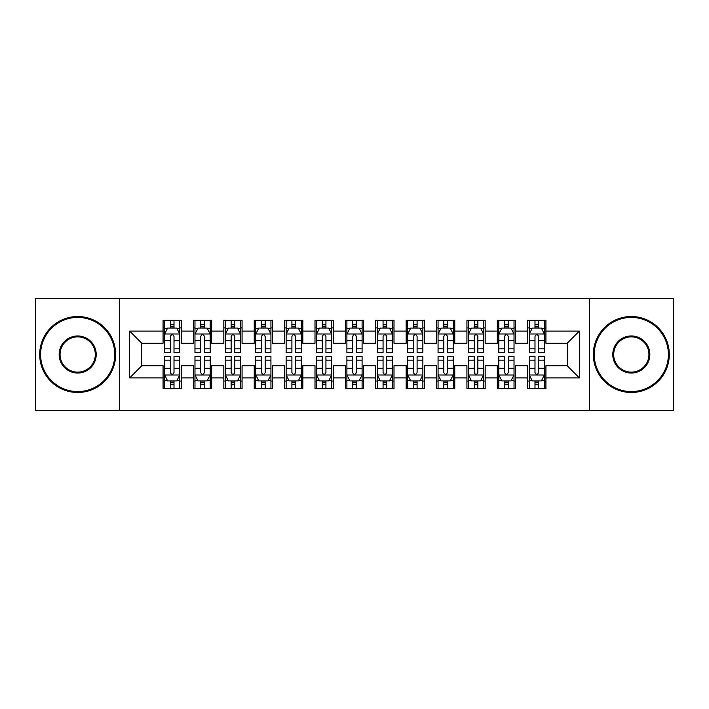 <?xml version="1.0" encoding="UTF-8"?>
<svg xmlns="http://www.w3.org/2000/svg" width="709" height="709" viewBox="0 0 709 709"><rect width="100%" height="100%" fill="white"/><g stroke="black" fill="none" stroke-linecap="round" stroke-linejoin="round"><path stroke-width="1.06" d="M589.383 410.715L673.55 410.715L673.55 298.285L589.383 298.285L589.383 410.715L119.617 410.715L119.617 298.285L35.45 298.285L35.45 410.715L119.617 410.715M589.383 298.285L119.617 298.285M129.65 377.897L129.65 331.103L163.07 331.103L163.07 343.253L141.8 343.253L141.8 365.747L129.65 377.897L163.07 377.897L163.07 388.683L181.3 388.683L181.3 377.897L193.46 377.897L193.46 388.683L211.69 388.683L211.69 377.897L223.84 377.897L223.84 388.683L242.07 388.683L242.07 377.897L254.23 377.897L254.23 388.683L272.46 388.683L272.46 377.897L284.61 377.897L284.61 388.683L302.84 388.683L302.84 377.897L315 377.897L315 388.683L333.23 388.683L333.23 377.897L345.38 377.897L345.38 388.683L363.62 388.683L363.62 377.897L375.77 377.897L375.77 388.683L394 388.683L394 377.897L406.16 377.897L406.16 388.683L424.39 388.683L424.39 377.897L436.54 377.897L436.54 388.683L454.77 388.683L454.77 377.897L466.93 377.897L466.93 388.683L485.16 388.683L485.16 377.897L497.31 377.897L497.31 388.683L515.54 388.683L515.54 377.897L527.7 377.897L527.7 388.683L545.93 388.683L545.93 365.747L567.2 365.747L567.2 343.253L545.93 343.253L545.93 331.103L579.35 331.103L579.35 377.897L545.93 377.897M545.93 331.103L545.93 320.317L527.7 320.317L527.7 331.103L515.54 331.103L515.54 320.317L497.31 320.317L497.31 331.103L485.16 331.103L485.16 320.317L466.93 320.317L466.93 331.103L454.77 331.103L454.77 320.317L436.54 320.317L436.54 331.103L424.39 331.103L424.39 320.317L406.16 320.317L406.16 331.103L394 331.103L394 320.317L375.77 320.317L375.77 331.103L363.62 331.103L363.62 320.317L345.38 320.317L345.38 331.103L333.23 331.103L333.23 320.317L315 320.317L315 331.103L302.84 331.103L302.84 320.317L284.61 320.317L284.61 331.103L272.46 331.103L272.46 320.317L254.23 320.317L254.23 331.103L242.07 331.103L242.07 320.317L223.84 320.317L223.84 331.103L211.69 331.103L211.69 320.317L193.46 320.317L193.46 331.103L181.3 331.103L181.3 320.317L163.07 320.317L163.07 331.103M515.54 377.897L515.54 365.747L527.7 365.747L527.7 377.897M579.35 331.103L567.2 343.253M485.16 377.897L485.16 365.747L497.31 365.747L497.31 377.897M527.7 331.103L527.7 343.253L515.54 343.253L515.54 331.103M454.77 377.897L454.77 365.747L466.93 365.747L466.93 377.897M497.31 331.103L497.31 343.253L485.16 343.253L485.16 331.103M424.39 377.897L424.39 365.747L436.54 365.747L436.54 377.897M466.93 331.103L466.93 343.253L454.77 343.253L454.77 331.103M394 377.897L394 365.747L406.16 365.747L406.16 377.897M436.54 331.103L436.54 343.253L424.39 343.253L424.39 331.103M363.62 377.897L363.62 365.747L375.77 365.747L375.77 377.897M406.16 331.103L406.16 343.253L394 343.253L394 331.103M333.23 377.897L333.23 365.747L345.38 365.747L345.38 377.897M375.77 331.103L375.77 343.253L363.62 343.253L363.62 331.103M302.84 377.897L302.84 365.747L315 365.747L315 377.897M345.38 331.103L345.38 343.253L333.23 343.253L333.23 331.103M272.46 377.897L272.46 365.747L284.61 365.747L284.61 377.897M315 331.103L315 343.253L302.84 343.253L302.84 331.103M242.07 377.897L242.07 365.747L254.23 365.747L254.23 377.897M284.61 331.103L284.61 343.253L272.46 343.253L272.46 331.103M211.69 377.897L211.69 365.747L223.84 365.747L223.84 377.897M254.23 331.103L254.23 343.253L242.07 343.253L242.07 331.103M181.3 377.897L181.3 365.747L193.46 365.747L193.46 377.897M223.84 331.103L223.84 343.253L211.69 343.253L211.69 331.103M141.8 365.747L163.07 365.747L163.07 377.897M193.46 331.103L193.46 343.253L181.3 343.253L181.3 331.103M527.7 327.912L529.215 327.912M544.415 327.912L545.93 327.912M497.31 327.912L498.835 327.912M514.025 327.912L515.54 327.912M466.93 327.912L468.445 327.912M483.635 327.912L485.16 327.912M436.54 327.912L438.065 327.912M453.255 327.912L454.77 327.912M406.16 327.912L407.675 327.912M422.865 327.912L424.39 327.912M375.77 327.912L377.285 327.912M392.485 327.912L394 327.912M345.38 327.912L346.905 327.912M362.095 327.912L363.62 327.912M315 327.912L316.515 327.912M331.715 327.912L333.23 327.912M284.61 327.912L286.135 327.912M301.325 327.912L302.84 327.912M254.23 327.912L255.745 327.912M270.935 327.912L272.46 327.912M223.84 327.912L225.365 327.912M240.555 327.912L242.07 327.912M193.46 327.912L194.975 327.912M210.165 327.912L211.69 327.912M163.07 327.912L164.585 327.912M179.785 327.912L181.3 327.912M163.07 381.087L164.585 381.087M179.785 381.087L181.3 381.087M193.46 381.087L194.975 381.087M210.165 381.087L211.69 381.087M223.84 381.087L225.365 381.087M240.555 381.087L242.07 381.087M254.23 381.087L255.745 381.087M270.935 381.087L272.46 381.087M284.61 381.087L286.135 381.087M301.325 381.087L302.84 381.087M315 381.087L316.515 381.087M331.715 381.087L333.23 381.087M345.38 381.087L346.905 381.087M362.095 381.087L363.62 381.087M375.77 381.087L377.285 381.087M392.485 381.087L394 381.087M406.16 381.087L407.675 381.087M422.865 381.087L424.39 381.087M436.54 381.087L438.065 381.087M453.255 381.087L454.77 381.087M466.93 381.087L468.445 381.087M483.635 381.087L485.16 381.087M497.31 381.087L498.835 381.087M514.025 381.087L515.54 381.087M527.7 381.087L529.215 381.087M544.415 381.087L545.93 381.087M129.65 331.103L141.8 343.253M567.2 365.747L579.35 377.897M174.006 324.27L170.364 324.27M179.785 348.863L174.006 348.863L174.006 352.674L179.785 352.674L179.785 334.143L176.745 328.063L167.625 328.063L164.585 334.143L164.585 352.674L170.364 352.674L170.364 348.863L164.585 348.863M164.585 334.143L164.585 320.317M179.785 334.143L179.785 320.317M170.364 328.063L170.364 320.317M174.006 320.317L174.006 328.063M174.006 348.863L174.006 336.421C172.792 334.081 171.578 334.081 170.364 336.421L170.364 348.863M174.006 327.912L170.364 327.912M170.364 384.73L174.006 384.73M164.585 360.137L170.364 360.137L170.364 356.326L164.585 356.326L164.585 374.857L167.625 380.937L176.745 380.937L179.785 374.857L179.785 356.326L174.006 356.326L174.006 360.137L179.785 360.137M179.785 374.857L179.785 388.683M164.585 374.857L164.585 388.683M174.006 380.937L174.006 388.683M170.364 388.683L170.364 380.937M170.364 360.137L170.364 372.579C171.578 374.919 172.792 374.919 174.006 372.579L174.006 360.137M170.364 381.087L174.006 381.087M204.396 324.27L200.744 324.27M210.165 348.863L204.396 348.863L204.396 352.674L210.165 352.674L210.165 334.143L207.125 328.063L198.015 328.063L194.975 334.143L194.975 352.674L200.744 352.674L200.744 348.863L194.975 348.863M194.975 334.143L194.975 320.317M210.165 334.143L210.165 320.317M200.744 328.063L200.744 320.317M204.396 320.317L204.396 328.063M204.396 348.863L204.396 336.421C203.182 334.081 201.968 334.081 200.744 336.421L200.744 348.863M204.396 327.912L200.744 327.912M234.776 324.27L231.134 324.27M240.555 348.863L234.776 348.863L234.776 352.674L240.555 352.674L240.555 334.143L237.515 328.063L228.395 328.063L225.365 334.143L225.365 352.674L231.134 352.674L231.134 348.863L225.365 348.863M225.365 334.143L225.365 320.317M240.555 334.143L240.555 320.317M231.134 328.063L231.134 320.317M234.776 320.317L234.776 328.063M234.776 348.863L234.776 336.421C233.562 334.081 232.348 334.081 231.134 336.421L231.134 348.863M234.776 327.912L231.134 327.912M200.744 384.73L204.396 384.73M194.975 360.137L200.744 360.137L200.744 356.326L194.975 356.326L194.975 374.857L198.015 380.937L207.125 380.937L210.165 374.857L210.165 356.326L204.396 356.326L204.396 360.137L210.165 360.137M210.165 374.857L210.165 388.683M194.975 374.857L194.975 388.683M204.396 380.937L204.396 388.683M200.744 388.683L200.744 380.937M200.744 360.137L200.744 372.579C201.959 374.919 203.182 374.919 204.396 372.579L204.396 360.137M200.744 381.087L204.396 381.087M231.134 384.73L234.776 384.73M225.365 360.137L231.134 360.137L231.134 356.326L225.365 356.326L225.365 374.857L228.395 380.937L237.515 380.937L240.555 374.857L240.555 356.326L234.776 356.326L234.776 360.137L240.555 360.137M240.555 374.857L240.555 388.683M225.365 374.857L225.365 388.683M234.776 380.937L234.776 388.683M231.134 388.683L231.134 380.937M231.134 360.137L231.134 372.579C232.348 374.919 233.562 374.919 234.776 372.579L234.776 360.137M231.134 381.087L234.776 381.087M77.689 391.572A37.072 37.072 0 0 0 114.761 354.5A37.072 37.072 0 0 0 77.689 317.428A37.072 37.072 0 0 0 40.617 354.5A37.072 37.072 0 0 0 77.689 391.572M77.689 316.515A37.985 37.985 0 0 1 115.664 354.5A37.985 37.985 0 0 1 77.689 392.485A37.985 37.985 0 0 1 39.704 354.5A37.985 37.985 0 0 1 77.689 316.515M77.689 373.031A18.531 18.531 0 0 1 59.148 354.5A18.531 18.531 0 0 1 77.689 335.969A18.531 18.531 0 0 1 96.22 354.5A18.531 18.531 0 0 1 77.689 373.031M77.689 336.872A17.628 17.628 0 0 0 60.061 354.5A17.628 17.628 0 0 0 77.689 372.128A17.628 17.628 0 0 0 95.307 354.5A17.628 17.628 0 0 0 77.689 336.872M631.311 391.572A37.072 37.072 0 0 0 668.383 354.5A37.072 37.072 0 0 0 631.311 317.428A37.072 37.072 0 0 0 594.239 354.5A37.072 37.072 0 0 0 631.311 391.572M631.311 316.515A37.985 37.985 0 0 1 669.296 354.5A37.985 37.985 0 0 1 631.311 392.485A37.985 37.985 0 0 1 593.336 354.5A37.985 37.985 0 0 1 631.311 316.515M631.311 373.031A18.531 18.531 0 0 1 612.78 354.5A18.531 18.531 0 0 1 631.311 335.969A18.531 18.531 0 0 1 649.852 354.5A18.531 18.531 0 0 1 631.311 373.031M631.311 336.872A17.628 17.628 0 0 0 613.693 354.5A17.628 17.628 0 0 0 631.311 372.128A17.628 17.628 0 0 0 648.939 354.5A17.628 17.628 0 0 0 631.311 336.872M265.166 324.27L261.524 324.27M270.935 348.863L265.166 348.863L265.166 352.674L270.935 352.674L270.935 334.143L267.905 328.063L258.785 328.063L255.745 334.143L255.745 352.674L261.524 352.674L261.524 348.863L255.745 348.863M255.745 334.143L255.745 320.317M270.935 334.143L270.935 320.317M261.524 328.063L261.524 320.317M265.166 320.317L265.166 328.063M265.166 348.863L265.166 336.421C263.952 334.081 262.738 334.081 261.524 336.421L261.524 348.863M265.166 327.912L261.524 327.912M295.556 324.27L291.904 324.27M301.325 348.863L295.556 348.863L295.556 352.674L301.325 352.674L301.325 334.143L298.285 328.063L289.175 328.063L286.135 334.143L286.135 352.674L291.904 352.674L291.904 348.863L286.135 348.863M286.135 334.143L286.135 320.317M301.325 334.143L301.325 320.317M291.904 328.063L291.904 320.317M295.556 320.317L295.556 328.063M295.556 348.863L295.556 336.421C294.341 334.081 293.118 334.081 291.904 336.421L291.904 348.863M295.556 327.912L291.904 327.912M261.524 384.73L265.166 384.73M255.745 360.137L261.524 360.137L261.524 356.326L255.745 356.326L255.745 374.857L258.785 380.937L267.905 380.937L270.935 374.857L270.935 356.326L265.166 356.326L265.166 360.137L270.935 360.137M270.935 374.857L270.935 388.683M255.745 374.857L255.745 388.683M265.166 380.937L265.166 388.683M261.524 388.683L261.524 380.937M261.524 360.137L261.524 372.579C262.738 374.919 263.952 374.919 265.166 372.579L265.166 360.137M261.524 381.087L265.166 381.087M291.904 384.73L295.556 384.73M286.135 360.137L291.904 360.137L291.904 356.326L286.135 356.326L286.135 374.857L289.175 380.937L298.285 380.937L301.325 374.857L301.325 356.326L295.556 356.326L295.556 360.137L301.325 360.137M301.325 374.857L301.325 388.683M286.135 374.857L286.135 388.683M295.556 380.937L295.556 388.683M291.904 388.683L291.904 380.937M291.904 360.137L291.904 372.579C293.118 374.919 294.332 374.919 295.556 372.579L295.556 360.137M291.904 381.087L295.556 381.087M325.936 324.27L322.294 324.27M331.715 348.863L325.936 348.863L325.936 352.674L331.715 352.674L331.715 334.143L328.675 328.063L319.555 328.063L316.515 334.143L316.515 352.674L322.294 352.674L322.294 348.863L316.515 348.863M316.515 334.143L316.515 320.317M331.715 334.143L331.715 320.317M322.294 328.063L322.294 320.317M325.936 320.317L325.936 328.063M325.936 348.863L325.936 336.421C324.722 334.081 323.508 334.081 322.294 336.421L322.294 348.863M325.936 327.912L322.294 327.912M322.294 384.73L325.936 384.73M316.515 360.137L322.294 360.137L322.294 356.326L316.515 356.326L316.515 374.857L319.555 380.937L328.675 380.937L331.715 374.857L331.715 356.326L325.936 356.326L325.936 360.137L331.715 360.137M331.715 374.857L331.715 388.683M316.515 374.857L316.515 388.683M325.936 380.937L325.936 388.683M322.294 388.683L322.294 380.937M322.294 360.137L322.294 372.579C323.508 374.919 324.722 374.919 325.936 372.579L325.936 360.137M322.294 381.087L325.936 381.087M356.326 324.27L352.674 324.27M362.095 348.863L356.326 348.863L356.326 352.674L362.095 352.674L362.095 334.143L359.055 328.063L349.945 328.063L346.905 334.143L346.905 352.674L352.674 352.674L352.674 348.863L346.905 348.863M346.905 334.143L346.905 320.317M362.095 334.143L362.095 320.317M352.674 328.063L352.674 320.317M356.326 320.317L356.326 328.063M356.326 348.863L356.326 336.421C355.112 334.081 353.897 334.081 352.674 336.421L352.674 348.863M356.326 327.912L352.674 327.912M352.674 384.73L356.326 384.73M346.905 360.137L352.674 360.137L352.674 356.326L346.905 356.326L346.905 374.857L349.945 380.937L359.055 380.937L362.095 374.857L362.095 356.326L356.326 356.326L356.326 360.137L362.095 360.137M362.095 374.857L362.095 388.683M346.905 374.857L346.905 388.683M356.326 380.937L356.326 388.683M352.674 388.683L352.674 380.937M352.674 360.137L352.674 372.579C353.888 374.919 355.103 374.919 356.326 372.579L356.326 360.137M352.674 381.087L356.326 381.087M386.706 324.27L383.064 324.27M392.485 348.863L386.706 348.863L386.706 352.674L392.485 352.674L392.485 334.143L389.445 328.063L380.325 328.063L377.285 334.143L377.285 352.674L383.064 352.674L383.064 348.863L377.285 348.863M377.285 334.143L377.285 320.317M392.485 334.143L392.485 320.317M383.064 328.063L383.064 320.317M386.706 320.317L386.706 328.063M386.706 348.863L386.706 336.421C385.492 334.081 384.278 334.081 383.064 336.421L383.064 348.863M386.706 327.912L383.064 327.912M383.064 384.73L386.706 384.73M377.285 360.137L383.064 360.137L383.064 356.326L377.285 356.326L377.285 374.857L380.325 380.937L389.445 380.937L392.485 374.857L392.485 356.326L386.706 356.326L386.706 360.137L392.485 360.137M392.485 374.857L392.485 388.683M377.285 374.857L377.285 388.683M386.706 380.937L386.706 388.683M383.064 388.683L383.064 380.937M383.064 360.137L383.064 372.579C384.278 374.919 385.492 374.919 386.706 372.579L386.706 360.137M383.064 381.087L386.706 381.087M417.096 324.27L413.444 324.27M422.865 348.863L417.096 348.863L417.096 352.674L422.865 352.674L422.865 334.143L419.825 328.063L410.715 328.063L407.675 334.143L407.675 352.674L413.444 352.674L413.444 348.863L407.675 348.863M407.675 334.143L407.675 320.317M422.865 334.143L422.865 320.317M413.444 328.063L413.444 320.317M417.096 320.317L417.096 328.063M417.096 348.863L417.096 336.421C415.882 334.081 414.668 334.081 413.444 336.421L413.444 348.863M417.096 327.912L413.444 327.912M413.444 384.73L417.096 384.73M407.675 360.137L413.444 360.137L413.444 356.326L407.675 356.326L407.675 374.857L410.715 380.937L419.825 380.937L422.865 374.857L422.865 356.326L417.096 356.326L417.096 360.137L422.865 360.137M422.865 374.857L422.865 388.683M407.675 374.857L407.675 388.683M417.096 380.937L417.096 388.683M413.444 388.683L413.444 380.937M413.444 360.137L413.444 372.579C414.659 374.919 415.882 374.919 417.096 372.579L417.096 360.137M413.444 381.087L417.096 381.087M447.476 324.27L443.834 324.27M453.255 348.863L447.476 348.863L447.476 352.674L453.255 352.674L453.255 334.143L450.215 328.063L441.095 328.063L438.065 334.143L438.065 352.674L443.834 352.674L443.834 348.863L438.065 348.863M438.065 334.143L438.065 320.317M453.255 334.143L453.255 320.317M443.834 328.063L443.834 320.317M447.476 320.317L447.476 328.063M447.476 348.863L447.476 336.421C446.262 334.081 445.048 334.081 443.834 336.421L443.834 348.863M447.476 327.912L443.834 327.912M443.834 384.73L447.476 384.73M438.065 360.137L443.834 360.137L443.834 356.326L438.065 356.326L438.065 374.857L441.095 380.937L450.215 380.937L453.255 374.857L453.255 356.326L447.476 356.326L447.476 360.137L453.255 360.137M453.255 374.857L453.255 388.683M438.065 374.857L438.065 388.683M447.476 380.937L447.476 388.683M443.834 388.683L443.834 380.937M443.834 360.137L443.834 372.579C445.048 374.919 446.262 374.919 447.476 372.579L447.476 360.137M443.834 381.087L447.476 381.087M477.866 324.27L474.224 324.27M483.635 348.863L477.866 348.863L477.866 352.674L483.635 352.674L483.635 334.143L480.605 328.063L471.485 328.063L468.445 334.143L468.445 352.674L474.224 352.674L474.224 348.863L468.445 348.863M468.445 334.143L468.445 320.317M483.635 334.143L483.635 320.317M474.224 328.063L474.224 320.317M477.866 320.317L477.866 328.063M477.866 348.863L477.866 336.421C476.652 334.081 475.438 334.081 474.224 336.421L474.224 348.863M477.866 327.912L474.224 327.912M474.224 384.73L477.866 384.73M468.445 360.137L474.224 360.137L474.224 356.326L468.445 356.326L468.445 374.857L471.485 380.937L480.605 380.937L483.635 374.857L483.635 356.326L477.866 356.326L477.866 360.137L483.635 360.137M483.635 374.857L483.635 388.683M468.445 374.857L468.445 388.683M477.866 380.937L477.866 388.683M474.224 388.683L474.224 380.937M474.224 360.137L474.224 372.579C475.438 374.919 476.652 374.919 477.866 372.579L477.866 360.137M474.224 381.087L477.866 381.087M508.256 324.27L504.604 324.27M514.025 348.863L508.256 348.863L508.256 352.674L514.025 352.674L514.025 334.143L510.985 328.063L501.875 328.063L498.835 334.143L498.835 352.674L504.604 352.674L504.604 348.863L498.835 348.863M498.835 334.143L498.835 320.317M514.025 334.143L514.025 320.317M504.604 328.063L504.604 320.317M508.256 320.317L508.256 328.063M508.256 348.863L508.256 336.421C507.041 334.081 505.818 334.081 504.604 336.421L504.604 348.863M508.256 327.912L504.604 327.912M504.604 384.73L508.256 384.73M498.835 360.137L504.604 360.137L504.604 356.326L498.835 356.326L498.835 374.857L501.875 380.937L510.985 380.937L514.025 374.857L514.025 356.326L508.256 356.326L508.256 360.137L514.025 360.137M514.025 374.857L514.025 388.683M498.835 374.857L498.835 388.683M508.256 380.937L508.256 388.683M504.604 388.683L504.604 380.937M504.604 360.137L504.604 372.579C505.818 374.919 507.032 374.919 508.256 372.579L508.256 360.137M504.604 381.087L508.256 381.087M538.636 324.27L534.994 324.27M544.415 348.863L538.636 348.863L538.636 352.674L544.415 352.674L544.415 334.143L541.375 328.063L532.255 328.063L529.215 334.143L529.215 352.674L534.994 352.674L534.994 348.863L529.215 348.863M529.215 334.143L529.215 320.317M544.415 334.143L544.415 320.317M534.994 328.063L534.994 320.317M538.636 320.317L538.636 328.063M538.636 348.863L538.636 336.421C537.422 334.081 536.208 334.081 534.994 336.421L534.994 348.863M538.636 327.912L534.994 327.912M534.994 384.73L538.636 384.73M529.215 360.137L534.994 360.137L534.994 356.326L529.215 356.326L529.215 374.857L532.255 380.937L541.375 380.937L544.415 374.857L544.415 356.326L538.636 356.326L538.636 360.137L544.415 360.137M544.415 374.857L544.415 388.683M529.215 374.857L529.215 388.683M538.636 380.937L538.636 388.683M534.994 388.683L534.994 380.937M534.994 360.137L534.994 372.579C536.208 374.919 537.422 374.919 538.636 372.579L538.636 360.137M534.994 381.087L538.636 381.087M179.705 333.992L164.665 333.992M164.585 328.427L167.448 328.427M176.922 328.427L179.785 328.427M170.364 340.719L164.585 340.719M179.785 340.719L174.006 340.719M174.006 326.202L170.364 326.202M164.665 375.008L179.705 375.008M179.785 380.573L176.922 380.573M167.448 380.573L164.585 380.573M174.006 368.281L179.785 368.281M164.585 368.281L170.364 368.281M170.364 382.798L174.006 382.798M210.094 333.992L195.055 333.992M194.975 328.427L197.829 328.427M207.312 328.427L210.165 328.427M200.744 340.719L194.975 340.719M210.165 340.719L204.396 340.719M204.396 326.202L200.744 326.202M240.475 333.992L225.435 333.992M225.365 328.427L228.218 328.427M237.701 328.427L240.555 328.427M231.134 340.719L225.365 340.719M240.555 340.719L234.776 340.719M234.776 326.202L231.134 326.202M195.055 375.008L210.094 375.008M210.165 380.573L207.312 380.573M197.829 380.573L194.975 380.573M204.396 368.281L210.165 368.281M194.975 368.281L200.744 368.281M200.744 382.798L204.396 382.798M225.435 375.008L240.475 375.008M240.555 380.573L237.701 380.573M228.218 380.573L225.365 380.573M234.776 368.281L240.555 368.281M225.365 368.281L231.134 368.281M231.134 382.798L234.776 382.798M270.865 333.992L255.825 333.992M255.745 328.427L258.599 328.427M268.082 328.427L270.935 328.427M261.524 340.719L255.745 340.719M270.935 340.719L265.166 340.719M265.166 326.202L261.524 326.202M301.245 333.992L286.206 333.992M286.135 328.427L288.988 328.427M298.471 328.427L301.325 328.427M291.904 340.719L286.135 340.719M301.325 340.719L295.556 340.719M295.556 326.202L291.904 326.202M255.825 375.008L270.865 375.008M270.935 380.573L268.082 380.573M258.599 380.573L255.745 380.573M265.166 368.281L270.935 368.281M255.745 368.281L261.524 368.281M261.524 382.798L265.166 382.798M286.206 375.008L301.245 375.008M301.325 380.573L298.471 380.573M288.988 380.573L286.135 380.573M295.556 368.281L301.325 368.281M286.135 368.281L291.904 368.281M291.904 382.798L295.556 382.798M331.635 333.992L316.595 333.992M316.515 328.427L319.378 328.427M328.852 328.427L331.715 328.427M322.294 340.719L316.515 340.719M331.715 340.719L325.936 340.719M325.936 326.202L322.294 326.202M316.595 375.008L331.635 375.008M331.715 380.573L328.852 380.573M319.378 380.573L316.515 380.573M325.936 368.281L331.715 368.281M316.515 368.281L322.294 368.281M322.294 382.798L325.936 382.798M362.024 333.992L346.976 333.992M346.905 328.427L349.759 328.427M359.241 328.427L362.095 328.427M352.674 340.719L346.905 340.719M362.095 340.719L356.326 340.719M356.326 326.202L352.674 326.202M346.976 375.008L362.024 375.008M362.095 380.573L359.241 380.573M349.759 380.573L346.905 380.573M356.326 368.281L362.095 368.281M346.905 368.281L352.674 368.281M352.674 382.798L356.326 382.798M392.405 333.992L377.365 333.992M377.285 328.427L380.148 328.427M389.622 328.427L392.485 328.427M383.064 340.719L377.285 340.719M392.485 340.719L386.706 340.719M386.706 326.202L383.064 326.202M377.365 375.008L392.405 375.008M392.485 380.573L389.622 380.573M380.148 380.573L377.285 380.573M386.706 368.281L392.485 368.281M377.285 368.281L383.064 368.281M383.064 382.798L386.706 382.798M422.794 333.992L407.755 333.992M407.675 328.427L410.529 328.427M420.012 328.427L422.865 328.427M413.444 340.719L407.675 340.719M422.865 340.719L417.096 340.719M417.096 326.202L413.444 326.202M407.755 375.008L422.794 375.008M422.865 380.573L420.012 380.573M410.529 380.573L407.675 380.573M417.096 368.281L422.865 368.281M407.675 368.281L413.444 368.281M413.444 382.798L417.096 382.798M453.175 333.992L438.135 333.992M438.065 328.427L440.918 328.427M450.401 328.427L453.255 328.427M443.834 340.719L438.065 340.719M453.255 340.719L447.476 340.719M447.476 326.202L443.834 326.202M438.135 375.008L453.175 375.008M453.255 380.573L450.401 380.573M440.918 380.573L438.065 380.573M447.476 368.281L453.255 368.281M438.065 368.281L443.834 368.281M443.834 382.798L447.476 382.798M483.565 333.992L468.525 333.992M468.445 328.427L471.299 328.427M480.782 328.427L483.635 328.427M474.224 340.719L468.445 340.719M483.635 340.719L477.866 340.719M477.866 326.202L474.224 326.202M468.525 375.008L483.565 375.008M483.635 380.573L480.782 380.573M471.299 380.573L468.445 380.573M477.866 368.281L483.635 368.281M468.445 368.281L474.224 368.281M474.224 382.798L477.866 382.798M513.945 333.992L498.906 333.992M498.835 328.427L501.688 328.427M511.171 328.427L514.025 328.427M504.604 340.719L498.835 340.719M514.025 340.719L508.256 340.719M508.256 326.202L504.604 326.202M498.906 375.008L513.945 375.008M514.025 380.573L511.171 380.573M501.688 380.573L498.835 380.573M508.256 368.281L514.025 368.281M498.835 368.281L504.604 368.281M504.604 382.798L508.256 382.798M544.335 333.992L529.295 333.992M529.215 328.427L532.078 328.427M541.552 328.427L544.415 328.427M534.994 340.719L529.215 340.719M544.415 340.719L538.636 340.719M538.636 326.202L534.994 326.202M529.295 375.008L544.335 375.008M544.415 380.573L541.552 380.573M532.078 380.573L529.215 380.573M538.636 368.281L544.415 368.281M529.215 368.281L534.994 368.281M534.994 382.798L538.636 382.798"/></g></svg>
